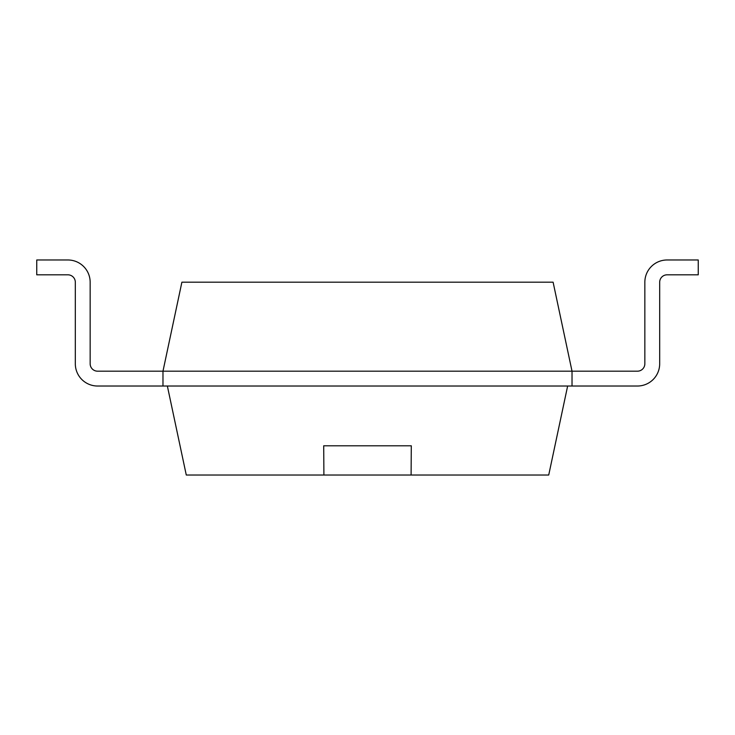 <?xml version="1.0" encoding="UTF-8"?>
<svg xmlns="http://www.w3.org/2000/svg" width="735" height="735" viewBox="0 0 735 735"><rect width="100%" height="100%" fill="white"/><g stroke="black" fill="none" stroke-linecap="round" stroke-linejoin="round"><path stroke-width="1.1" d="M572.023 386.022L637.42 386.022A22.261 22.261 0 0 0 659.681 363.761L659.681 282.24A7.423 7.423 0 0 1 667.104 274.817L698.25 274.817L698.25 259.979L667.104 259.979A22.261 22.261 0 0 0 644.843 282.24L644.843 363.761A7.423 7.423 0 0 1 637.42 371.184L572.023 371.184L553.106 282.185L181.894 282.185L162.977 371.184L162.977 386.022L97.58 386.022A22.261 22.261 0 0 1 75.319 363.761L75.319 282.24A7.423 7.423 0 0 0 67.896 274.817L36.75 274.817L36.75 259.979L67.896 259.979A22.261 22.261 0 0 1 90.157 282.24L90.157 363.761A7.423 7.423 0 0 0 97.58 371.184A7.423 7.423 0 0 1 90.157 363.761A7.423 7.423 0 0 0 97.58 371.184A7.423 7.423 0 0 1 90.157 363.761A7.423 7.423 0 0 0 97.58 371.184L572.023 371.184L572.023 386.022L162.977 386.022M659.681 282.24A7.423 7.423 0 0 1 667.104 274.817A7.423 7.423 0 0 0 659.681 282.24A7.423 7.423 0 0 1 667.104 274.817A7.423 7.423 0 0 0 659.681 282.24L659.681 363.761M637.42 371.184A7.423 7.423 0 0 0 644.843 363.761A7.423 7.423 0 0 1 637.42 371.184A7.423 7.423 0 0 0 644.843 363.761A7.423 7.423 0 0 1 637.42 371.184M75.319 282.24A7.423 7.423 0 0 0 67.896 274.817A7.423 7.423 0 0 1 75.319 282.24A7.423 7.423 0 0 0 67.896 274.817A7.423 7.423 0 0 1 75.319 282.24M36.75 259.979L67.896 259.979L36.75 259.979M567.64 386.022L548.723 475.021L186.277 475.021L167.359 386.022M411.104 475.021L411.288 445.805L323.712 445.805L323.896 475.021M323.676 445.805L411.324 445.805"/></g></svg>
